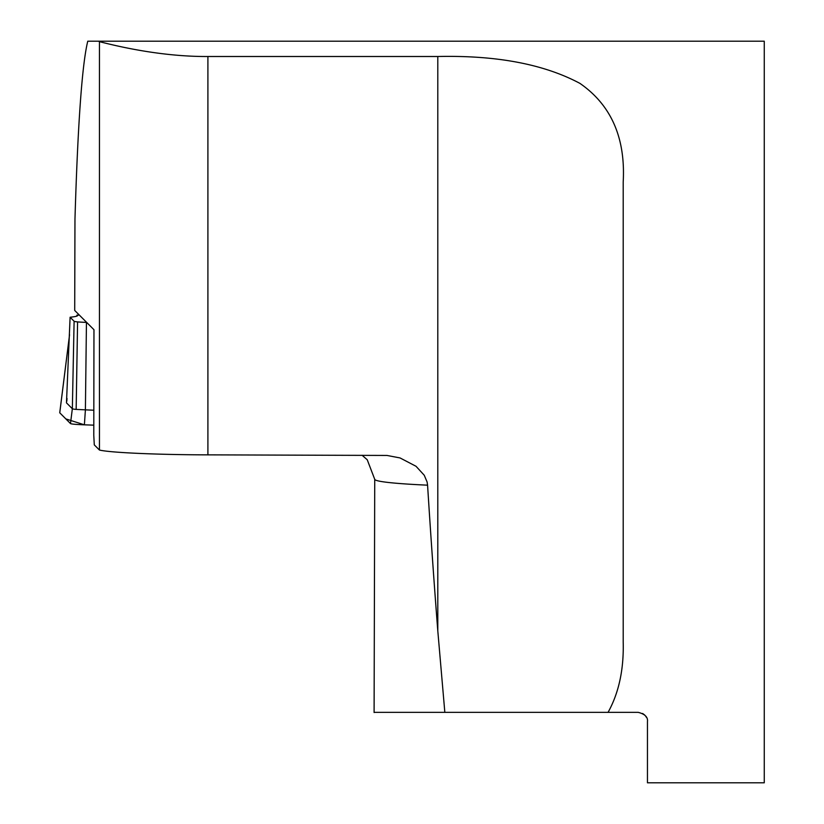 <?xml version="1.0" encoding="UTF-8"?>
<svg xmlns="http://www.w3.org/2000/svg" width="824" height="824" viewBox="0 0 824 824"><rect width="100%" height="100%" fill="white"/><g stroke="black" fill="none" stroke-linecap="round" stroke-linejoin="round"><path stroke-width="1.24" d="M74.963 222.315L74.974 218.896C77.858 123.291 82.112 64.056 87.766 41.2L764.26 41.2L764.26 782.8L647.458 782.8L647.458 721.618C648.024 717.138 644.934 714.048 638.188 712.348L608.071 712.348C618.855 692.891 623.902 669.449 623.202 642.04L623.202 181.96C625.612 137.896 611.192 105.039 579.921 83.379C543.881 64.159 496.501 55.198 437.802 56.506L207.905 56.506L207.905 454.858L386.992 455.445L400.062 457.948L416.038 466.291L424.257 475.263L427.11 482.03L427.574 485.171A2660.521 139.05 -89.8 0 0 437.802 630.896L444.836 712.348L608.071 712.348M98.458 41.2L99.447 41.684C109.983 44.208 157.034 56.804 207.905 56.506M646.418 717.344L645.449 715.86M644.698 715.016L642.596 713.46M374.096 712.348L444.836 712.348M207.905 454.858C157.374 454.755 109.983 452.654 99.447 450.038L94.286 444.878L93.781 435.36L93.967 329.724L74.727 310.463A14.832 0.772 -179.8 0 1 74.706 310.421A14.832 0.772 -179.8 0 1 74.727 310.38M99.447 450.038L99.447 41.684M86.644 322.39L86.448 322.39A27.841 1.452 -179.8 0 1 77.58 321.896A27.841 1.452 -179.8 0 1 74.109 321.257L70.102 317.24A74.16 3.873 0.2 0 0 77.549 315.592A74.16 3.873 0.2 0 0 77.446 315.365L79.207 314.943M70.102 317.24L66.466 402.854L72.347 408.735A27.841 1.452 -179.8 0 0 76.158 409.415L93.854 410.228M59.771 412.721A14.719 0.772 0.2 0 0 59.74 412.762A14.719 0.772 0.2 0 0 59.761 412.814L65.858 418.922L84.388 424.824L93.812 425.153L84.388 424.824A29.664 1.555 -179.8 0 1 70.483 423.557L59.761 412.814L69.556 334.771M76.581 316.189L77.085 315.005M66.795 401.195L67.022 398.445M76.158 409.415L77.58 321.896M74.953 220.492L74.706 310.421L74.974 218.896M437.802 56.506L437.802 630.896M427.574 485.171A139.05 7.272 -179.8 0 1 374.735 479.321L367.226 459.73L362.097 455.281M84.388 424.824L85.397 409.93L86.448 322.39M70.483 423.557L72.347 408.735L74.109 321.257M374.096 712.523L374.735 479.321M69.556 334.668L59.74 412.762"/></g></svg>
